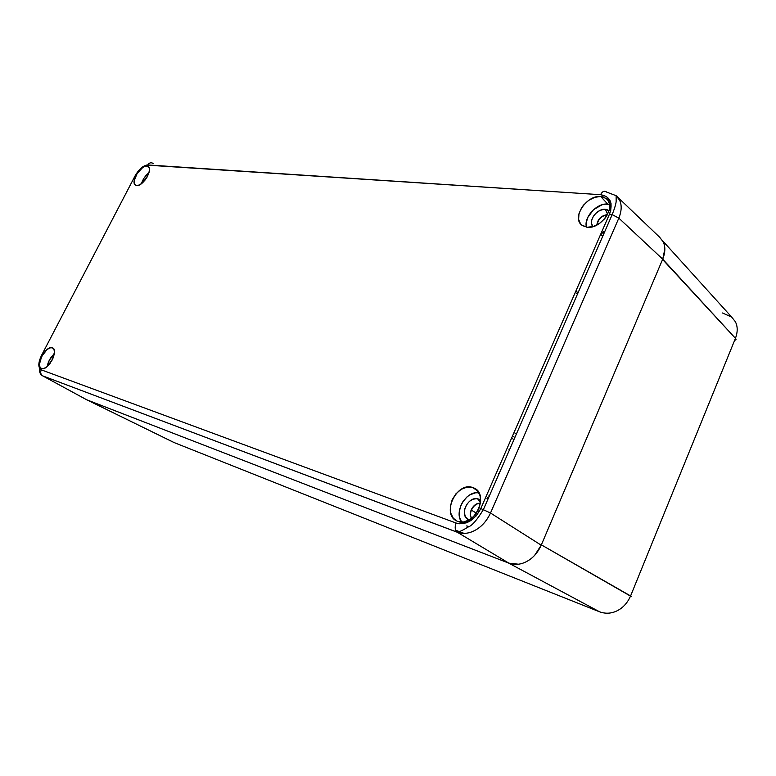 <?xml version="1.0" encoding="UTF-8"?>
<svg xmlns="http://www.w3.org/2000/svg" width="776" height="776" viewBox="0 0 776 776"><rect width="100%" height="100%" fill="white"/><g stroke="black" fill="none" stroke-linecap="round" stroke-linejoin="round"><path stroke-width="1.16" d="M630.355 596.511C631.674 596.88 631.751 596.686 630.587 595.949C627.551 602.797 623.147 607.705 617.386 610.663C611.624 613.583 605.716 613.981 599.664 611.847L508.62 563.066L86.825 399.824L508.62 563.066L599.664 611.847C605.716 613.981 611.624 613.583 617.386 610.663C623.147 607.705 627.551 602.797 630.587 595.949L735.444 338.326L662.714 259.165L541.357 544.868L662.588 259.465L735.444 338.326C737.811 331.944 737.772 326.395 735.347 321.691C737.772 326.395 737.811 331.944 735.444 338.326L630.587 595.949L541.357 544.868L631.412 596.647M735.347 321.691L731.603 317.006M664.838 249.154L662.714 259.165L541.221 545.198L534.664 555.315M86.825 399.824L173.96 442.504L599.664 611.847L173.96 442.504L85.709 399.242M173.232 442.145L173.96 442.504M722.485 312.98L731.671 317.074M734.678 340.218C736.162 340.034 736.414 339.413 735.444 338.326M617.386 610.663L619.112 609.693M512.567 435.899L514.847 437.538M511.636 438.013L513.925 439.652L511.636 438.013M514.061 432.465L516.341 434.114M489.607 495.35L488.783 495.961M509.046 449.391L509.716 449.285M575.297 292.358L577.451 294.143M455.725 530.309L463.97 533.403L455.725 530.309M616.241 195.765L619.626 200.256C621.925 205.058 621.663 211.014 618.831 218.124L662.714 259.165C665.381 252.316 665.527 246.516 663.15 241.782L663.509 242.549M518.504 564.21L508.881 563.163C514.992 565.238 521.055 564.618 527.059 561.3L526.041 561.834M135.063 175.9C139.059 169.023 143.298 165.375 147.779 164.958L600.575 194.698C610.305 196.435 613.273 202.914 609.49 214.127L480.81 508.552L490.51 513.014C486.872 520.735 481.954 526.37 475.766 529.93C469.587 533.5 463.447 534.286 457.365 532.288L508.881 563.163L86.718 399.776L508.881 563.163L457.365 532.288L42.777 375.904L86.718 399.776L42.777 375.904L457.171 532.161C454.949 530.144 454.59 527.108 456.094 523.034L41.254 369.832C40.197 372.344 40.653 374.333 42.612 375.807L42.593 375.797C40.653 374.323 40.206 372.334 41.254 369.832L39.401 368.037L38.8 364.662L39.547 360.239L41.506 355.427L135.063 175.9L141.242 167.985L146.334 165.084L600.575 194.698L606.395 196.493L610.159 200.809L611.071 203.729L610.731 210.519L609.49 214.127L480.81 508.552L476.192 515.885L469.839 521.21L466.327 522.849L459.314 523.781L456.094 523.034L41.254 369.832C37.946 367.708 38.024 362.906 41.506 355.427L134.636 176.724M136.683 185.542L139.273 184.998L142.25 183.039L147.566 176.239L149.409 170.71L149.196 167.897L147.857 166.297L145.607 166.151L142.774 167.451L137.139 173.436L134.2 180.789L134.879 184.601L136.683 185.542L135.577 185.202C130.125 182.661 140.446 165.104 146.829 166.035L147.983 166.365C153.57 168.78 143.026 186.686 136.683 185.542M41.526 368.522L43.941 368.454L46.812 366.815L52.205 359.977L54.475 352.071L53.922 349.239L52.312 347.774L49.897 347.89L47.045 349.559L41.739 356.31L39.45 364.148L39.954 367L41.4 368.464C34.765 366.194 45.939 345.077 52.312 347.774L52.477 347.842C59.248 349.928 47.879 371.471 41.526 368.522M457.821 521.423L463.485 521.986L469.48 519.862L474.854 515.342L478.763 509.143L480.587 502.227L480.063 495.689L477.298 490.539L472.72 487.541L467.074 487.124L461.196 489.316L455.958 493.779L452.136 499.831L450.293 506.592L450.71 513.062L453.339 518.271L457.122 521.132C440.884 514.701 456.54 481.227 472.72 487.541L473.641 487.891C490.18 493.972 474.049 528.417 457.821 521.423M587.228 227.242L593.155 226.563L599.266 223.614L604.591 218.832L606.687 215.98L609.344 209.918L609.635 204.166L607.53 199.626L603.388 196.978L600.75 196.493L594.833 197.298L588.838 200.276L583.649 204.98L581.602 207.774L578.983 213.701L578.615 219.375L580.584 223.934L582.369 225.573L587.228 227.242L581.845 225.176C571.437 217.881 586.637 194.825 600.75 196.493L606.376 198.52C617.085 205.698 601.284 229.395 587.228 227.242M174.193 442.592L86.64 399.747L42.699 375.875C40.459 374.789 39.382 372.48 39.46 368.94M147.779 164.958C149.186 162.766 150.961 162.252 153.105 163.406C150.961 162.252 149.186 162.766 147.779 164.958M606.745 192.138C604.455 190.401 602.399 191.255 600.575 194.698C602.399 191.255 604.455 190.401 606.745 192.138L616.144 195.688L619.626 200.256C621.906 205.194 621.644 211.15 618.831 218.124L612.167 214.632L609.49 214.127L612.264 214.661L618.831 218.124L490.51 513.014L618.831 218.124L662.714 259.165L541.221 545.198L490.51 513.014L541.221 545.198C537.807 552.628 533.093 557.992 527.059 561.3M663.15 241.782L659.619 237.214L617.25 196.735M456.094 523.034C454.59 527.088 454.949 530.124 457.161 532.152L457.365 532.288C463.32 534.295 469.451 533.51 475.766 529.94C482.061 526.244 486.969 520.599 490.51 513.014L480.81 508.552C474.408 520.512 466.163 525.342 456.094 523.034M586.491 227.145L586.152 223.439L587.607 217.726L593.465 209.753L601.933 204.806L604.863 204.156L609.674 204.389L607.666 204.069L600.75 196.493L607.666 204.069C596.851 202.808 583.377 217.552 586.491 227.155M601.313 232.839L604.95 231.161M609.092 210.81L607.007 209.636L603.553 209.374L599.761 210.548L596.191 212.973L593.378 216.291L591.748 220.006L591.545 223.546L592.883 226.495C587.655 221.247 597.093 208.249 605.358 209.326L609.092 210.81M607.637 214.341L605.358 209.326L607.637 214.341M607.365 214.845C601.516 215.854 598.083 219.21 597.064 224.933C598.083 219.21 601.516 215.854 607.365 214.845M596.831 225.059C597.733 218.987 601.293 215.505 607.492 214.612C601.293 215.505 597.733 218.987 596.831 225.059M601.293 217.28L599.547 218.987L601.293 217.28M597.365 222.984L598.48 224.119L597.365 222.984M604.164 232.965L601.72 233.072L604.164 232.965M477.638 490.936L472.72 487.541L477.638 490.936M466.638 525.944L468.927 526.506M478.87 492.76C466.182 490.413 453.543 511.937 461.671 522.102L459.702 517.844L459.276 511.578L461.041 505.05L462.671 501.985L467.123 496.815L469.79 494.913L475.484 492.808L478.87 492.76M480.683 500.316L476.716 498.667L473.04 499.21L469.49 501.306L466.599 504.652L464.805 508.736L464.378 512.946L465.377 516.661L469.111 520.075L467.676 519.319C459.285 514.207 468.365 495.971 477.832 498.842L480.683 500.316M480.577 502.382L478.433 499.017L480.577 502.382M480.422 503.537C474.068 502.499 467.831 513.14 471.779 518.29C467.831 513.14 474.068 502.499 480.422 503.537M471.682 518.368C467.298 513.256 473.913 501.975 480.441 503.411C473.913 501.975 467.298 513.256 471.682 518.368M471.371 510.113L476.493 513.217L471.371 510.113M53.253 348.327L52.312 347.774L53.253 348.327M54.32 353.817C50.488 357.27 48.112 361.5 47.191 366.505L49.276 360.277L54.32 353.817M53.185 357.843L50.062 363.391L53.185 357.843M149.167 167.82L146.829 166.035L149.167 167.82M149.002 172.699C145.355 175.57 142.842 179.217 141.474 183.669L143.987 178.16L149.002 172.699M147.217 176.879L144.724 180.507L147.217 176.879M498.658 473.438L498.832 474.233M662.607 240.764L731.555 316.938M486.988 498.357L488.977 496.795M575.889 291.01L578.042 292.785M455.687 530.231L464.135 533.403M616.144 195.678L616.144 200.451C616.348 202.691 615.028 207.415 612.167 214.632L483.409 509.551C477.065 519.968 471.992 525.788 468.18 526.991C462.806 530.309 459.14 532.026 457.171 532.161L42.699 375.875M608.345 200.722L606.376 198.52M608.035 210.073L608.704 211.964M600.711 234.216L602.7 236.302M476.978 490.199L473.641 487.891M467.676 519.319L470.169 519.435M477.832 498.842L480.509 502.916M53.117 348.211L52.477 347.842M148.517 166.772L147.983 166.365"/></g></svg>

